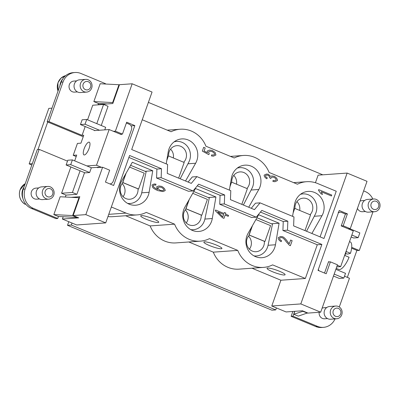 <?xml version="1.0" encoding="UTF-8"?>
<svg xmlns="http://www.w3.org/2000/svg" width="400" height="400" viewBox="0 0 400 400"><rect width="100%" height="100%" fill="white"/><g stroke="black" fill="none" stroke-linecap="round" stroke-linejoin="round"><path stroke-width="0.6" d="M158.09 222.525A9.575 1.46 19.5 0 1 147.735 219.875A9.575 1.46 19.5 0 1 140.7 215.855A9.575 1.46 19.5 0 1 141.365 215.58A9.575 1.46 19.5 0 1 151.72 218.225A9.575 1.46 19.5 0 1 158.755 222.25A9.575 1.46 19.5 0 1 158.09 222.525M113.395 131.31L115.395 131.17L122.455 134.1L126.665 122.205L134.84 125.6L113.64 185.475L105.465 182.08L109.675 170.185L102.615 167.25L85.835 214.635L105.715 222.89L129.585 155.485L161.49 168.735L161.15 177.69L193.05 190.94L198.65 184.17L224.66 194.97L224.325 203.93L256.225 217.175L261.825 210.405L287.835 221.21L287.5 230.165L321.87 244.445L317.285 244.77L305.35 278.475L272.615 264.88A27.665 25.81 -94.1 0 1 263.485 267.39A27.665 25.81 -94.1 0 1 237.755 250.4L209.44 238.64A27.665 25.81 -94.1 0 1 200.31 241.155A27.665 25.81 -94.1 0 1 174.58 224.165L146.27 212.405A27.665 25.81 -94.1 0 1 137.14 214.915A27.665 25.81 -94.1 0 1 126.03 213.095L111.345 206.995M125.63 215.745L150.13 225.92A27.665 25.81 85.9 0 0 175.86 242.91L200.31 241.155M174.58 224.165L150.13 225.92M317.285 244.77L282.915 230.495L283.25 221.54L260.45 212.07M256.225 217.175L251.64 217.505L219.74 204.26L220.075 195.3L197.275 185.83M193.05 190.94L188.465 191.27L156.565 178.02L156.905 169.065L128.895 157.43M289.29 243.775L290.615 240.045L292.15 240.68L290.365 245.725L289.29 245.16L286.25 241.775C284.745 239.63 283.435 238.275 282.32 237.715L281.005 237.535L279.56 238.22C279.525 239.16 280.215 240.02 281.64 240.79L281.13 241.685C279.075 240.455 278.115 239.11 278.25 237.65L280.63 236.48L282.7 236.765C284.055 237.38 285.59 238.88 287.315 241.27L289.29 243.775L287.315 241.27M228.24 216.33L228.565 215.405L228.25 216.335L225.14 215.045L223.965 218.355L222.5 217.745L215.305 210.765L215.575 210.005L224 213.505L224.365 212.48L225.83 213.085L225.465 214.115L228.565 215.405L225.45 214.115L225.815 213.09L224.36 212.485M151.965 184.995L154.125 183.975L155.97 184.18L155.77 185.165L154.27 184.945L153.25 185.6L153.4 186.57C154.045 187.445 155.475 188.405 157.68 189.44L156.6 186.87L158.745 185.965L161.61 186.375C163.925 187.665 165.125 189.075 165.205 190.6L163.04 191.565L157.965 190.63C155.455 189.585 153.725 188.555 152.77 187.535L151.965 184.995M121.71 180.91L132.31 162.26L152.75 170.75L149.115 192.29A15.96 14.89 -94.1 0 1 135.6 205.225A15.96 14.89 -94.1 0 1 119.795 186.32A15.96 14.89 -94.1 0 1 121.71 180.91M184.885 207.145L195.485 188.5L215.92 196.985L212.29 218.53A15.96 14.89 -94.1 0 1 198.77 231.46A15.96 14.89 -94.1 0 1 182.97 212.555A15.96 14.89 -94.1 0 1 184.885 207.145M248.055 233.385L258.655 214.735L279.095 223.225L275.46 244.765A15.96 14.89 -94.1 0 1 261.945 257.7A15.96 14.89 -94.1 0 1 246.14 238.795A15.96 14.89 -94.1 0 1 248.055 233.385M280.625 236.48L282.685 236.77C284.04 237.38 285.575 238.88 287.3 241.27M281.12 241.68L281.64 240.79M281.005 237.535L279.545 238.22C279.51 239.16 280.2 240.02 281.625 240.795M290.35 245.72L292.135 240.68L290.61 240.05M224 213.505L215.57 210.01M223.95 218.35L225.14 215.045M217.8 211.995L222.81 216.825L223.67 214.435L217.8 211.995L222.825 216.825M155.97 184.18L154.12 183.975M158.74 185.965L161.595 186.38C163.91 187.665 165.11 189.075 165.19 190.605L163.035 191.565M157.68 189.44L157.665 189.445C155.46 188.405 154.03 187.45 153.38 186.57L153.4 186.57M154.255 184.945L153.235 185.6L153.38 186.57M155.755 185.165L155.955 184.185M159.29 187.06L157.925 187.645C157.945 188.595 158.705 189.49 160.205 190.33L162.475 190.645L163.89 190.08C163.855 189.175 163.01 188.275 161.365 187.38L159.29 187.06L157.94 187.645C157.96 188.595 158.72 189.49 160.22 190.325L162.48 190.645M127.62 203.41A13.835 12.905 85.9 0 0 130.095 203.485A13.835 12.905 85.9 0 0 141.705 192.84L146.12 171.74L130.59 165.29M129.575 167.07L144.23 173.155L138.615 189.015L138 188.835A9.575 8.935 -94.1 0 1 137.465 193.16A9.575 8.935 -94.1 0 1 129.79 199.24A9.575 8.935 -94.1 0 1 120.745 186.215A9.575 8.935 -94.1 0 1 123.02 182.61L122.67 182.465L125.72 173.86M138 188.835L122.965 182.665M123.08 196.695A9.575 8.935 85.9 0 0 124.475 194.095A9.575 8.935 85.9 0 0 122.14 183.615M138.615 189.015L122.67 182.465M122.82 182.455L126.115 173.16M190.795 229.645A13.835 12.905 85.9 0 0 193.27 229.725A13.835 12.905 85.9 0 0 204.88 219.075L209.29 197.975L193.76 191.525M192.75 193.305L207.405 199.39L201.79 215.25L201.175 215.07A9.575 8.935 -94.1 0 1 200.64 219.4A9.575 8.935 -94.1 0 1 192.965 225.48A9.575 8.935 -94.1 0 1 183.92 212.455A9.575 8.935 -94.1 0 1 186.195 208.85L185.84 208.705L188.89 200.095M201.175 215.07L186.14 208.9M186.255 222.93A9.575 8.935 85.9 0 0 187.65 220.33A9.575 8.935 85.9 0 0 185.315 209.85M201.79 215.25L185.84 208.705M185.995 208.695L189.285 199.4M152.75 170.75L145.065 171.3M215.92 196.985L208.24 197.54M188.8 241.98L213.3 252.155A27.665 25.81 85.9 0 0 239.03 269.15L263.485 267.39M107.965 216.55A27.665 25.81 85.9 0 0 112.685 216.675L137.14 214.915M251.975 268.22L280.9 280.23L271.77 306.005L276.415 307.935L275.715 309.915L71.33 225.03L72.035 223.05L76.68 224.975L105.715 222.89M275.715 309.915L271.895 310.19L67.51 225.305L68.785 221.7M51.975 108.15L48.815 108.38L29.155 163.89L31.845 165.01M347.345 277.37L356.895 250.395L351.605 248.195M351.695 247.34L359.285 250.495L356.895 250.395M291.135 316.32L292.97 316.19L317.495 326.375A14.895 13.9 85.9 0 0 323.475 327.355L321.645 327.49A14.895 13.9 -94.1 0 1 315.66 326.51L291.135 316.32L292.86 311.46M294.69 311.33L292.97 316.19M351.845 235.035L358.16 237.66L353.575 237.985L351.155 236.985M349.83 228.74L359.845 232.9L358.16 237.66M333.49 276.04L339.25 278.43L343.835 278.105L334.18 274.09M335.865 269.335L345.52 273.345L343.835 278.105M321.87 244.445L300.81 303.92L320.69 312.175L337.47 264.795L330.41 261.86L326.195 273.755L318.02 270.36L339.225 210.485L347.4 213.885L343.185 225.78L341.22 225.92L353.295 230.95L340.655 266.635L336.72 266.915M324.525 273.065L328.58 261.62L329.35 261.935M337.31 265.245L340.655 266.635M318.34 269.465A4.255 3.97 85.9 0 0 319.09 270.805M341.215 225.93L345.43 214.035L341.715 212.495A4.255 3.97 85.9 0 0 340.005 212.215A4.255 3.97 85.9 0 0 338.45 212.68M372.82 199.045A14.895 13.9 85.9 0 0 365.235 191.56L363.64 190.895M359.285 250.495L372.975 211.835M365.42 211.525L362.575 211.73A5.535 5.16 -94.1 0 1 360.355 211.365A5.535 5.16 -94.1 0 1 357.45 208.375M360 201.175A5.535 5.16 -94.1 0 1 361.785 200.69L364.63 200.49M373.645 198.985L367.53 199.425A6.385 5.955 85.9 0 0 362.09 204.825A6.385 5.955 85.9 0 0 365.88 211.74A6.385 5.955 85.9 0 0 368.445 212.16L374.56 211.725A6.385 5.955 85.9 0 0 380 206.32A6.385 5.955 85.9 0 0 376.21 199.405A6.385 5.955 85.9 0 0 373.645 198.985A6.385 5.955 85.9 0 0 368.205 204.39A6.385 5.955 85.9 0 0 371.995 211.305A6.385 5.955 85.9 0 0 374.56 211.725M373.46 209.265A4.255 3.97 85.9 0 0 378.58 206.845A4.255 3.97 85.9 0 0 376.27 201.335A4.255 3.97 85.9 0 0 371.15 203.755A4.255 3.97 85.9 0 0 373.46 209.265M339.28 306.99L349.46 278.25L344.51 276.195M323.475 327.355A14.895 13.9 85.9 0 0 335.025 318.9M327.51 318.585L324.665 318.79A5.535 5.16 -94.1 0 1 322.445 318.425A5.535 5.16 -94.1 0 1 319.18 312.285M322.085 308.235A5.535 5.16 -94.1 0 1 323.87 307.75L326.715 307.545M307.585 312.915L298.285 316.125L293.785 314.255L294.825 311.32M336.645 318.78L330.535 319.22A6.385 5.955 -94.1 0 1 327.97 318.8A6.385 5.955 -94.1 0 1 324.18 311.885A6.385 5.955 -94.1 0 1 329.62 306.485L335.735 306.045A6.385 5.955 -94.1 0 1 338.295 306.465A6.385 5.955 -94.1 0 1 342.09 313.38A6.385 5.955 -94.1 0 1 336.645 318.78A6.385 5.955 -94.1 0 1 334.085 318.36A6.385 5.955 -94.1 0 1 330.29 311.445A6.385 5.955 -94.1 0 1 335.735 306.045M335.55 316.325A4.255 3.97 -94.1 0 1 333.24 310.815A4.255 3.97 -94.1 0 1 338.36 308.395A4.255 3.97 -94.1 0 1 340.67 313.905A4.255 3.97 -94.1 0 1 335.55 316.325M307.51 313.13L302.84 311.315L302.955 310.99M302.84 311.315L293.785 314.255M276.415 307.935L286.08 311.945L302.43 310.775L308.005 313.09L320.69 312.175M32.32 163.665L29.155 163.89M37.99 149.46L47.72 121.985L83.22 136.73M85.195 126.525L82.07 135.355L83.75 135.235L80.94 143.165L77.425 143.42L73.215 155.315L76.2 156.555M71.33 225.03L67.51 225.305M148.39 102.39L322.775 174.82M82.07 135.355L48.995 121.62L63.035 81.97A14.895 13.9 -94.1 0 1 74.975 72.51A14.895 13.9 -94.1 0 1 80.96 73.49L105.485 83.68L105.365 84.015M98.475 103.465L97.99 104.845M101.25 125.5L108.05 106.295L103.59 104.44L96.79 123.645M86.715 119.46L85.03 124.22L80.445 124.55L82.13 119.79L86.715 119.46L105.665 127.33L104.77 129.86M101.555 167.33L96.51 165.235L86.885 165.925L91.34 167.775L99.135 167.215L99.72 167.46M91.34 167.775L89.655 172.535L85.07 172.865L66.12 164.995L67.805 160.235L72.39 159.905L70.705 164.665L66.12 164.995M65.345 197.025L66.025 195.1L76.88 194.32L84.555 172.65M58.46 216.47L57.745 218.495L33.215 208.305A14.895 13.9 -94.1 0 1 25.125 189.025L39.165 149.375L67.485 161.14M39.165 149.375L37.335 149.505L23.29 189.16A14.895 13.9 85.9 0 0 31.385 208.44L55.91 218.625L57.745 218.495M84.355 154.975A6.895 2.25 112.6 0 1 83.985 154.92A6.895 2.25 112.6 0 1 84.345 148.21A6.895 2.25 112.6 0 1 88.905 142.13A6.895 2.25 112.6 0 1 89.275 142.185A6.895 2.25 112.6 0 1 88.915 148.895A6.895 2.25 112.6 0 1 84.355 154.975M74.675 160.855L76.73 155.06L73.215 155.315M94.415 130.35L94.325 130.61L99.52 130.24L85.03 124.22M94.935 130.57L80.445 124.55M89.655 172.535L70.705 164.665M86.885 165.925L72.39 159.905M99.52 130.24L109.15 129.545L96.51 165.235M121.36 134.18L121.225 134.565L109.15 129.545M80.095 170.795L72.42 192.47L61.57 193.245L70.875 166.97M87.57 119.82L92.74 105.22L103.59 104.44M126.365 123.055L129.155 124.21A4.255 3.97 -94.1 0 1 131.465 129.72L113.215 181.265A4.255 3.97 -94.1 0 1 109.975 183.95M66.025 195.1L61.57 193.245M76.88 194.32L72.42 192.47M77.425 91.915L74.58 92.115A5.535 5.16 -94.1 0 1 72.36 91.755A5.535 5.16 -94.1 0 1 69.075 85.76A5.535 5.16 -94.1 0 1 73.79 81.08L76.635 80.875M107.305 103.925L98.35 103.46L93.85 101.585L100.165 83.745L118.965 84.725L112.645 102.57L93.85 101.585M86.565 92.11L80.45 92.55A6.385 5.955 -94.1 0 1 77.885 92.13A6.385 5.955 -94.1 0 1 74.095 85.215A6.385 5.955 -94.1 0 1 79.535 79.815L85.65 79.375A6.385 5.955 -94.1 0 1 88.21 79.795A6.385 5.955 -94.1 0 1 92.005 86.71A6.385 5.955 -94.1 0 1 86.565 92.11A6.385 5.955 -94.1 0 1 84 91.69A6.385 5.955 -94.1 0 1 80.21 84.775A6.385 5.955 -94.1 0 1 85.65 79.375M88.275 81.72A4.255 3.97 -94.1 0 1 90.585 87.23A4.255 3.97 -94.1 0 1 85.465 89.655A4.255 3.97 -94.1 0 1 83.155 84.145A4.255 3.97 -94.1 0 1 88.275 81.72M113.085 102.765L112.645 102.57M118.965 84.725L119.405 84.925M74.975 72.51L73.14 72.645A14.895 13.9 85.9 0 0 61.205 82.1L47.16 121.75L48.995 121.62M47.16 121.75L47.72 121.985M59.945 85.655A11.705 10.92 -94.1 0 1 62.95 78.64M24.09 186.9A11.705 10.92 85.9 0 0 22.955 198.61M24.905 204.195L25.79 204.2M39.515 198.97L36.67 199.175A5.535 5.16 -94.1 0 1 34.45 198.81A5.535 5.16 -94.1 0 1 31.16 192.82A5.535 5.16 -94.1 0 1 35.875 188.14L38.72 187.935M76.79 217.43L58.335 216.465L53.83 214.595L60.15 196.75L78.945 197.735L72.63 215.575L76.79 217.43L76.905 217.105M47.735 186.435L41.625 186.87A6.385 5.955 85.9 0 0 36.185 192.275A6.385 5.955 85.9 0 0 39.975 199.19A6.385 5.955 85.9 0 0 42.54 199.61L48.65 199.17A6.385 5.955 85.9 0 0 54.095 193.77A6.385 5.955 85.9 0 0 50.3 186.855A6.385 5.955 85.9 0 0 47.735 186.435A6.385 5.955 85.9 0 0 42.295 191.835A6.385 5.955 85.9 0 0 46.09 198.75A6.385 5.955 85.9 0 0 48.65 199.17M50.365 188.78A4.255 3.97 85.9 0 0 45.245 191.205A4.255 3.97 85.9 0 0 47.555 196.71A4.255 3.97 85.9 0 0 52.675 194.29A4.255 3.97 85.9 0 0 50.365 188.78M53.83 214.595L72.63 215.575M79.39 197.93L78.945 197.735M71.21 197.33L79.82 196.71L73.15 215.545L78.725 217.86L62.37 219.035L72.035 223.05M62.37 219.035L63.19 216.72M103.025 104.235L103.21 103.71M343.185 225.78L350.25 228.71L367.025 181.325L347.145 173.07L318.11 175.155L315.43 182.72M347.145 173.07L323.98 238.495L293.625 225.89L293.96 216.93L260.07 202.855L254.47 209.625L230.45 199.65L230.79 190.695L196.895 176.615L191.295 183.39L167.28 173.415L167.615 164.455L131.695 149.535L152.055 92.04L132.17 83.785L119.485 84.695L112.815 103.53L98.08 104.59M85.835 214.635L73.15 215.545M102.615 167.25L97.265 167.635L97.37 167.345M132.17 83.785L115.395 131.17M350.25 228.71L348.255 228.855M300.81 303.92L271.77 306.005M253.965 255.885A13.835 12.905 85.9 0 0 256.445 255.96A13.835 12.905 85.9 0 0 268.05 245.315L272.465 224.215L256.935 217.765M255.925 219.545L270.58 225.63L264.96 241.49L264.345 241.31A9.575 8.935 -94.1 0 1 263.815 245.635A9.575 8.935 -94.1 0 1 256.14 251.715A9.575 8.935 -94.1 0 1 247.09 238.69A9.575 8.935 -94.1 0 1 249.365 235.085L249.015 234.94L252.065 226.335M264.345 241.31L249.315 235.14M249.425 249.17A9.575 8.935 85.9 0 0 250.82 246.57A9.575 8.935 85.9 0 0 248.485 236.09M264.96 241.49L249.015 234.94M249.17 234.93L252.46 225.64M258.515 218.42A8.94 1.365 19.5 0 1 263.87 220.645M279.095 223.225L271.41 223.775M287.5 230.165L282.915 230.495M287.835 221.21L283.25 221.54M224.325 203.93L219.74 204.26M224.66 194.97L220.075 195.3M161.15 177.69L156.565 178.02M161.49 168.735L156.905 169.065M305.35 278.475L280.9 280.23M142.235 119.765L171.08 131.74A27.665 25.81 -94.1 0 1 180.21 129.23A27.665 25.81 -94.1 0 1 205.94 146.22L234.25 157.98A27.665 25.81 -94.1 0 1 243.38 155.465A27.665 25.81 -94.1 0 1 269.11 172.455L297.425 184.215A27.665 25.81 -94.1 0 1 306.555 181.705A27.665 25.81 -94.1 0 1 317.66 183.525L336.245 191.24L320.085 236.875M188.085 182.055L192.31 176.945L196.895 176.615M251.26 208.29L255.485 203.185L260.07 202.855M209.455 150.075L212.195 150.47L215.045 152.345L215.915 154.995L213.46 156.17L211.435 155.935L211.645 154.89L213.205 155.07L214.62 154.455C214.59 153.43 213.72 152.455 212.005 151.525L210 151.215L208.48 151.915L209.26 153.825L208.75 154.625L202.33 151.105L203.665 147.33L205.195 147.965L204.12 151L207.465 152.85L207.16 151.075L209.465 150.075L212.21 150.465L215.06 152.34L215.93 154.995L213.455 156.17M271.91 175.975L274.28 176.325C276.38 177.54 277.43 178.955 277.44 180.575L274.99 181.71L272.93 181.475L273.05 180.455L274.74 180.64L276.135 180.025C276.11 179.035 275.385 178.135 273.975 177.335L272.385 177.11L270.92 177.775L270.865 178.505L269.575 177.68C269.695 176.785 269.155 175.965 267.955 175.22L266.725 175.05L265.48 175.625C265.435 176.38 266.055 177.165 267.345 177.975L266.725 178.79C264.94 177.59 264.085 176.365 264.165 175.105L266.455 174.035L268.325 174.27L270.59 176.415L271.915 175.975L274.295 176.325C276.395 177.54 277.445 178.955 277.455 180.575L274.98 181.71M318.695 189.63L331.755 195.055L331.425 195.985L321.25 191.76L322.515 194.43L320.965 193.79L318.485 190.235L318.695 189.63L331.74 195.055L331.41 195.98M166.205 163.87L168.23 151.855A15.96 14.89 -94.1 0 1 170.145 146.445A15.96 14.89 -94.1 0 1 181.75 138.92A15.96 14.89 -94.1 0 1 195.58 146.615A15.96 14.89 -94.1 0 1 195.635 163.235L185.54 181M229.38 190.11L231.405 178.09A15.96 14.89 -94.1 0 1 233.32 172.685A15.96 14.89 -94.1 0 1 244.92 165.16A15.96 14.89 -94.1 0 1 258.75 172.85A15.96 14.89 -94.1 0 1 258.81 189.475L248.715 207.235M292.55 216.345L294.575 204.33A15.96 14.89 -94.1 0 1 296.495 198.92A15.96 14.89 -94.1 0 1 308.095 191.395A15.96 14.89 -94.1 0 1 321.925 199.09A15.96 14.89 -94.1 0 1 321.985 215.71L311.885 233.475M207.465 152.85L204.105 151L205.18 147.965L203.665 147.34M208.74 154.615L209.245 153.83L208.465 151.915L209.985 151.215M211.645 154.895L213.19 155.075M270.59 176.415L268.31 174.27L266.445 174.035M266.715 178.78L267.345 177.975M266.71 175.05L265.465 175.625C265.42 176.38 266.04 177.165 267.33 177.975M272.385 177.11L270.905 177.775L270.85 178.505M273.05 180.46L274.74 180.64M321.25 191.76L322.495 194.43M180.2 178.78L188.855 162.005A13.835 12.905 85.9 0 0 190.14 158.375A13.835 12.905 85.9 0 0 176.55 141.425A13.835 12.905 85.9 0 0 174.11 141.86M166.915 159.655L168.395 155.9L184.185 162.46L178.64 178.13M168.64 156A9.575 8.935 -94.1 0 1 169.18 151.75A9.575 8.935 -94.1 0 1 176.855 145.675A9.575 8.935 -94.1 0 1 185.905 158.7A9.575 8.935 -94.1 0 1 183.68 162.25M166.78 160.46L168.395 155.9M173.345 157.955A9.575 8.935 85.9 0 0 170.575 149.15M243.375 205.015L252.03 188.245A13.835 12.905 85.9 0 0 253.315 184.615A13.835 12.905 85.9 0 0 239.725 167.665A13.835 12.905 85.9 0 0 237.285 168.095M230.09 185.89L231.565 182.135L247.36 188.695L241.81 204.37M231.815 182.24A9.575 8.935 -94.1 0 1 232.355 177.99A9.575 8.935 -94.1 0 1 240.03 171.91A9.575 8.935 -94.1 0 1 249.075 184.935A9.575 8.935 -94.1 0 1 246.855 188.485M229.955 186.695L231.565 182.135M236.52 184.195A9.575 8.935 85.9 0 0 233.75 175.39M306.545 231.255L315.2 214.48A13.835 12.905 85.9 0 0 316.49 210.85A13.835 12.905 85.9 0 0 302.9 193.905A13.835 12.905 85.9 0 0 300.46 194.335M293.26 212.13L294.74 208.375L310.535 214.935L304.985 230.605M294.985 208.475A9.575 8.935 -94.1 0 1 295.525 204.23A9.575 8.935 -94.1 0 1 303.205 198.15A9.575 8.935 -94.1 0 1 312.25 211.175A9.575 8.935 -94.1 0 1 310.025 214.725M293.125 212.935L294.74 208.375M299.695 210.43A9.575 8.935 85.9 0 0 296.925 201.625M330.41 261.86L328.445 262M347.4 213.885L345.405 214.025M134.84 125.6L131.07 125.87M122.455 134.1L120.46 134.245M237.755 250.4L213.3 252.155M221.26 248.76A9.575 1.46 19.5 0 1 210.91 246.115A9.575 1.46 19.5 0 1 203.87 242.09A9.575 1.46 19.5 0 1 204.54 241.815A9.575 1.46 19.5 0 1 214.89 244.465A9.575 1.46 19.5 0 1 221.925 248.485A9.575 1.46 19.5 0 1 221.26 248.76M284.435 275A9.575 1.46 19.5 0 1 274.08 272.35A9.575 1.46 19.5 0 1 267.045 268.33A9.575 1.46 19.5 0 1 267.71 268.055A9.575 1.46 19.5 0 1 278.065 270.7A9.575 1.46 19.5 0 1 285.1 274.725A9.575 1.46 19.5 0 1 284.435 275M336.215 268.345L338.78 269.41A14.895 4.855 112.6 0 0 349.085 257.255L344.845 255.49A14.895 4.855 -67.4 0 0 345.6 253.505A14.895 4.855 -67.4 0 0 346.25 251.525L350.49 253.29A85.1 12.995 19.5 0 1 347.06 254.07L345.615 253.47M349.52 241.61L350.205 241.895A14.895 4.855 112.6 0 1 350.49 253.29M345.745 253.525A85.1 79.395 -94.1 0 1 345.53 254.18L345.38 254.115M149.115 192.29L141.71 192.82M212.29 218.53L204.88 219.06M315.66 326.51L317.495 326.375M61.205 82.1L63.035 81.97M58.02 91.09A11.705 10.92 -94.1 0 1 58.005 82.78A11.705 10.92 -94.1 0 1 65.73 75.61L60.975 78.165L57.945 82.805L57.99 91.17M31.385 208.44L33.215 208.305M23.29 189.16L25.125 189.025M25.235 183.67A11.705 10.92 85.9 0 0 20.095 189.84A11.705 10.92 85.9 0 0 25.005 204.255M275.46 244.765L268.055 245.3M126.03 213.095L108.745 214.335M321.985 215.71L314.28 216.265M258.81 189.475L251.11 190.025M195.635 163.235L187.935 163.79M130.095 203.485L128.035 203.635M193.27 229.725L191.21 229.87M338.17 212.345L340.005 212.215M24.95 204.245C20.01 200.71 18.37 195.915 20.035 189.865L25.24 183.66M256.445 255.96L254.38 256.11M176.55 141.425L174.49 141.575M239.725 167.665L237.665 167.815M302.9 193.905L300.835 194.05M180.21 129.23L167.265 130.16M243.38 155.465L230.44 156.395M306.555 181.705L293.61 182.635"/></g></svg>
